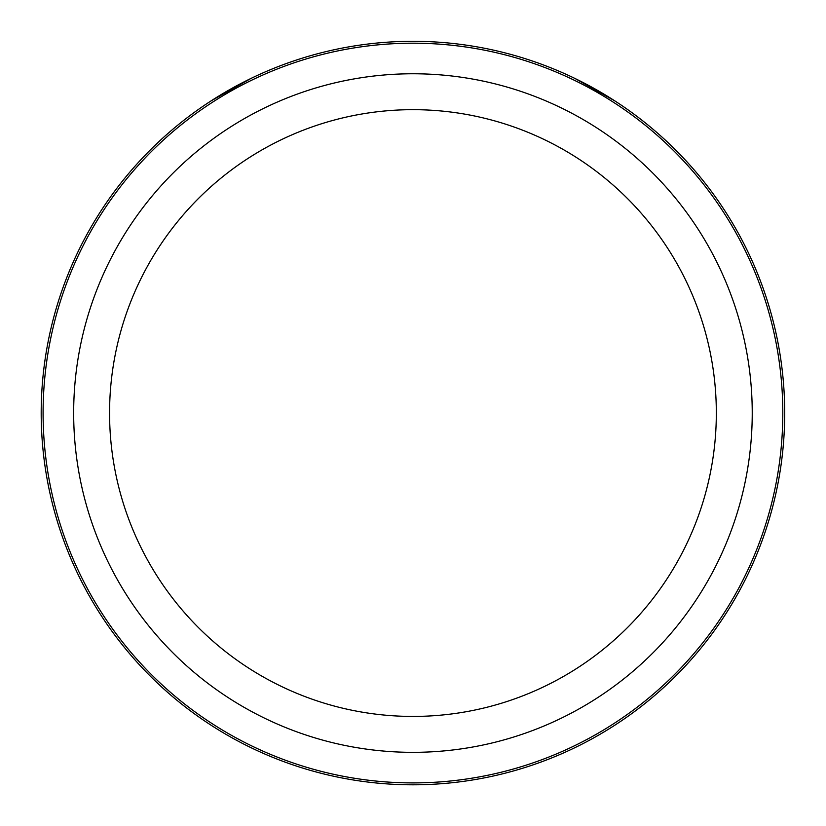 <?xml version="1.0" encoding="UTF-8"?>
<svg xmlns="http://www.w3.org/2000/svg" width="826" height="826" viewBox="0 0 826 826"><rect width="100%" height="100%" fill="white"/><g stroke="black" fill="none" stroke-linecap="round" stroke-linejoin="round"><path stroke-width="1.24" d="M614.709 100.813L574.989 78.48A371.752 371.752 0 0 1 739.187 591.282A371.752 371.752 0 0 1 234.718 739.291A371.752 371.752 0 0 1 86.709 234.821A371.752 371.752 0 0 1 591.179 86.813A371.752 371.752 0 0 1 739.187 591.282A371.752 371.752 0 0 1 234.718 739.291A371.752 371.752 0 0 1 86.709 234.821A371.752 371.752 0 0 1 591.179 86.813A371.752 371.752 0 0 1 739.187 591.282M199.427 108.733L201.028 107.617M211.188 100.813L250.908 78.48M635.999 115.65L634.647 114.638M626.459 108.722L624.869 107.617M88.372 235.74A369.852 369.852 0 0 0 235.627 737.628A369.852 369.852 0 0 0 737.525 590.373A369.852 369.852 0 0 0 590.26 88.475A369.852 369.852 0 0 0 88.372 235.74M146.708 267.603A303.379 303.379 0 0 1 558.397 146.811A303.379 303.379 0 0 1 679.189 558.5A303.379 303.379 0 0 1 267.5 679.292A303.379 303.379 0 0 1 146.708 267.603M115.196 250.392A339.29 339.29 0 0 1 575.608 115.299A339.29 339.29 0 0 1 710.701 575.712A339.29 339.29 0 0 1 250.288 710.804A339.29 339.29 0 0 1 115.196 250.392"/></g></svg>
